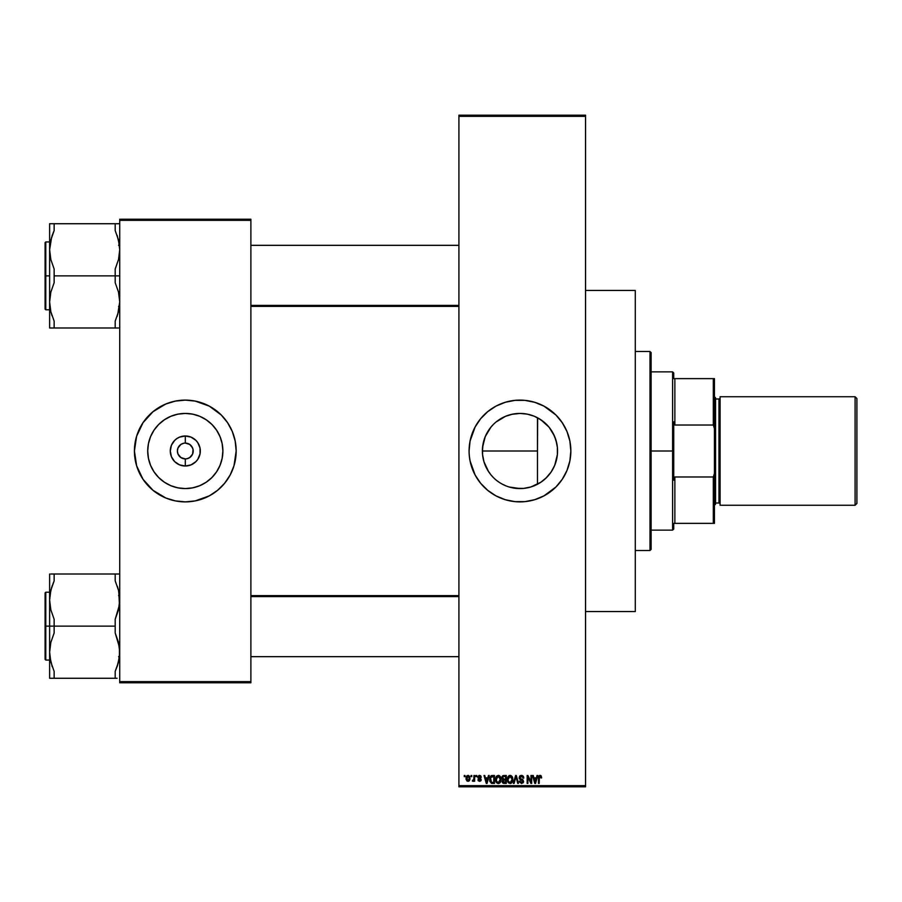 <?xml version="1.0" encoding="UTF-8"?>
<svg xmlns="http://www.w3.org/2000/svg" width="902" height="902" viewBox="0 0 902 902"><rect width="100%" height="100%" fill="white"/><g stroke="black" fill="none" stroke-linecap="round" stroke-linejoin="round"><path stroke-width="1.35" d="M509.168 487.001L519.969 488.58A37.58 37.58 0 0 1 482.39 451A37.58 37.58 0 0 1 519.969 413.42L516.429 413.59M505.684 485.761L504.703 485.344M505.582 485.727L501.918 483.957M493.405 477.586L490.913 474.847L493.405 477.586M487.779 470.404L490.947 474.869M490.936 474.869L489.436 472.919M483.122 458.43L483.946 461.723M484.757 464.147L485.231 465.342M485.253 465.409L486.009 467.101M483.664 460.719L482.559 454.597M482.57 454.721L483.089 458.205M485.231 436.669L484.002 440.097M483.957 440.266L484.791 437.774M488.737 430.096L489.256 429.341M493.394 424.425L490.913 427.165L493.394 424.425M502.211 417.874L496.111 421.956L505.582 416.273L512.64 414.142L509.202 414.999M507.77 415.45L505.672 416.239M516.181 413.612L512.674 414.131M511.693 414.345L519.969 413.42L527.298 414.142L534.356 416.273L540.85 419.746L549.025 427.153L553.118 433.287L555.936 440.086L557.368 447.313L557.368 454.687L554.696 465.387L551.212 471.881L546.544 477.575L540.85 482.254L530.883 486.967L523.656 488.399L515.583 488.32M470.077 460.956A50.884 50.884 0 0 0 519.969 501.884A50.884 50.884 0 0 1 469.085 451A50.884 50.884 0 0 1 519.969 400.116A50.884 50.884 0 0 0 470.077 441.044M469.333 446.05A50.884 50.884 0 0 0 469.085 450.977L470.066 441.078A50.884 50.884 0 0 0 469.333 445.983M469.085 451.023A50.884 50.884 0 0 0 469.333 455.95L469.108 452.285M469.333 456.017A50.884 50.884 0 0 0 470.066 460.899L469.333 455.984M192.611 447.967L189.702 444.415L185.305 443.085A7.915 7.915 0 0 1 193.208 451A7.915 7.915 0 0 1 185.305 458.915L180.907 457.585L177.987 454.033L180.907 457.585L185.305 458.915A7.915 7.915 0 0 1 177.39 451A7.915 7.915 0 0 1 185.305 443.085A7.915 7.915 0 0 0 177.39 451A7.915 7.915 0 0 0 185.305 458.915L186.838 458.757L185.305 458.915L185.305 466.018A15.018 15.018 0 0 1 170.286 451A15.018 15.018 0 0 1 185.305 435.982L185.305 443.085L189.702 444.415L191.878 446.603L193.062 449.455L192.611 454.033L189.702 457.585L186.838 458.757L188.326 458.317M178.72 446.603L177.987 447.967L180.907 444.415L183.76 443.243L182.272 443.683M184.267 443.153L185.305 443.085L184.267 443.153M185.305 488.58A37.58 37.58 0 0 1 147.714 451A37.58 37.58 0 0 1 185.305 413.42L192.633 414.142L199.68 416.273L206.175 419.746L211.88 424.425L216.548 430.119L220.02 436.613L222.163 443.671L222.884 451L222.163 458.329L220.02 465.387L216.548 471.881L211.88 477.575L206.175 482.254L199.68 485.727L192.633 487.858L185.305 488.58L177.965 487.858L170.918 485.727L164.423 482.254L158.729 477.575L154.05 471.881L150.578 465.387L148.435 458.329L147.714 451L148.435 443.671L150.578 436.613L154.05 430.119L158.729 424.425L164.423 419.746L170.918 416.273L177.965 414.142L185.305 413.42A37.58 37.58 0 0 1 222.884 451A37.58 37.58 0 0 1 185.305 488.58M204.765 403.995A50.884 50.884 0 0 0 165.833 403.995L175.371 401.097L185.305 400.116L195.227 401.097L209.287 406.125L221.272 415.021L227.608 422.734L232.31 431.528L235.196 441.078L236.177 451L233.99 465.77L230.168 474.982L224.632 483.28L217.574 490.327L209.287 495.875L195.227 500.903L185.305 501.884A50.884 50.884 0 0 1 134.421 451A50.884 50.884 0 0 1 185.305 400.116A50.884 50.884 0 0 1 236.177 451A50.884 50.884 0 0 1 185.305 501.884L175.371 500.903L165.833 498.005A50.884 50.884 0 0 0 204.765 498.005M136.63 465.827A50.884 50.884 0 0 0 143.001 479.266L136.608 465.77L134.421 451L136.608 436.23L143.001 422.734A50.884 50.884 0 0 0 136.63 436.173M136.597 436.286A50.884 50.884 0 0 0 135.413 441.033M135.39 441.123A50.884 50.884 0 0 0 134.421 450.944M134.421 451.056A50.884 50.884 0 0 0 135.39 460.877M135.413 460.967A50.884 50.884 0 0 0 136.597 465.714M458.915 116.335L458.915 785.665L585.545 785.665L585.545 116.335L458.915 116.335L458.915 115.197L585.545 115.197L585.545 116.335L585.545 115.197L458.915 115.197L458.915 786.803L585.545 786.803L585.545 116.335L458.915 116.335M471.047 776.622L471.047 775.494L471.757 775.494L471.757 776.622L471.047 776.622L471.757 776.622L471.757 775.494L471.047 775.494L471.757 775.494L471.757 776.622L471.047 776.622L471.047 775.494L471.047 776.622M473.246 781.324L473.922 780.331L473.065 781.357L473.922 780.331L473.065 781.357L472.377 781.042L473.787 779.655L473.922 775.494L474.644 775.494L474.644 781.245L473.922 781.245L473.922 780.331L473.234 781.324L472.377 781.042L472.58 780.219L473.065 781.357L473.922 780.331L473.922 781.245L474.644 781.245L474.644 775.494L473.922 775.494L474.644 775.494L474.644 781.245L473.922 781.245M475.974 776.622L475.974 775.494L476.696 775.494L476.696 776.622L475.974 776.622L476.696 776.622L476.696 775.494L475.974 775.494L476.696 775.494L476.696 776.622L475.974 776.622L475.974 775.494L475.974 776.622M477.959 779.926L479.571 780.534L480.484 779.993L477.913 777.907L478.071 776.216L479.21 775.416L480.608 775.72L481.318 777.242L479.514 776.216L478.59 777.389L480.687 778.505L481.217 779.869L479.92 781.335L478.071 780.343L478.646 779.61L477.925 779.711L479.593 781.357L481.217 779.711L478.736 777.625L479.514 776.216L481.318 777.242L479.571 775.393L477.823 777.253L480.495 779.824L479.571 780.534L478.68 779.79M488.478 775.494L487.858 777.862L488.478 775.494L489.234 775.494L487.046 783.41L486.291 783.41L483.991 775.494L484.746 775.494L485.366 777.862L487.858 777.862L485.366 777.862L484.746 775.494L483.991 775.494L486.291 783.41L487.046 783.41L489.234 775.494L488.478 775.494L489.234 775.494L487.046 783.41L486.291 783.41L483.991 775.494L484.746 775.494M498.592 775.416L500.351 776.633L501.05 778.99L500.497 782.057L499.246 783.308L497.6 783.41L496.314 782.44L495.593 778.336L496.607 776.115L498.276 775.393L496.224 776.599L495.502 779.441L498.276 783.511L501.061 779.351L500.351 776.633L498.276 775.393L496.404 776.351M510.712 775.472L512.347 776.938L512.855 780.05L512.133 782.35L510.442 783.488L508.593 782.947L507.6 781.369L508.04 776.599L510.104 775.393L508.04 776.599L507.33 779.441L510.092 783.511L512.877 779.351L512.167 776.633L510.104 775.393L508.92 775.709M539.193 783.41L538.471 783.41L538.72 776.306L540.738 775.517L541.662 777.862L540.941 777.964L540.433 776.419L539.396 776.678L539.193 783.41L538.471 783.41L538.471 778.031L538.471 783.41L539.193 783.41L539.295 776.915L540.061 776.318L540.941 777.964L541.662 777.862L541.223 775.946L541.662 777.862L540.929 777.704M470.066 441.078L475.095 427.018L480.642 418.72L487.689 411.673L495.987 406.125L505.199 402.315L514.986 400.364L524.953 400.364L534.739 402.315L543.951 406.125L555.948 415.021L562.273 422.734L566.975 431.528L569.872 441.078L570.853 451L569.872 460.922L566.975 470.472L562.273 479.266L555.948 486.979L543.951 495.875L534.739 499.685L524.953 501.636L514.986 501.636L505.199 499.685L495.987 495.875L487.689 490.327L480.642 483.28L475.095 474.982L470.066 460.922M536.994 775.494L536.374 777.862L536.994 775.494L537.75 775.494L535.562 783.41L534.807 783.41L532.507 775.494L533.262 775.494L533.883 777.862L536.374 777.862L533.883 777.862L533.262 775.494L532.507 775.494L534.807 783.41L535.562 783.41L537.75 775.494L536.994 775.494L537.75 775.494L535.562 783.41L534.807 783.41L532.507 775.494L533.262 775.494M530.962 775.494L530.962 781.831L530.962 775.494L531.684 775.494L531.684 783.41L530.917 783.41L527.884 777.062L527.884 783.41L527.163 783.41L527.163 775.494L527.941 775.494L530.962 781.831L527.941 775.494L527.163 775.494L527.163 783.41L527.884 783.41L527.884 777.062L530.917 783.41L531.684 783.41L531.684 775.494L530.962 775.494L531.684 775.494L531.684 783.41L530.917 783.41M519.372 781.369L520.071 781.042L521.198 782.564L522.754 781.831L522.619 780.512L519.202 778.257L519.755 776.036L521.39 775.393L523.171 776.182L523.769 778.065L521.187 776.318L520.093 776.87L520.003 778.291L522.901 779.745L523.532 781.763L521.728 783.5L519.496 782.034L519.349 781.143L520.071 781.042L519.349 781.143L521.514 783.511L523.566 781.346L519.868 777.671L521.322 776.318L523.769 778.065L521.39 775.393L519.146 777.682L520.24 779.565L522.844 781.312L521.491 782.586L520.104 781.335M515.865 777.039L514.106 783.41L513.362 783.41L515.617 775.494L516.316 775.494L518.458 783.41L517.703 783.41L516.012 776.419L514.106 783.41L513.362 783.41L514.106 783.41L516.012 776.419L517.703 783.41L518.458 783.41L516.316 775.494L515.617 775.494L516.316 775.494L518.458 783.41L517.703 783.41L516.294 777.671M504.071 775.494L501.884 777.817L502.865 779.756L502.087 781.414L502.865 779.756L502.087 781.414L504.06 783.41L502.211 782.203L502.865 779.756L501.929 778.392L502.166 776.487L503.169 775.607L506.304 775.494L506.304 783.41L504.06 783.41L506.304 783.41L506.304 775.494L504.071 775.494L506.304 775.494L506.304 783.41L503.857 783.398M492.21 783.41L489.966 781.651L489.944 777.366L491.353 775.652L494.476 775.494L494.476 783.41L492.458 783.41L494.476 783.41L494.476 775.494L492.368 775.494L494.476 775.494L494.476 783.41L491.319 783.263L492.458 783.41L491.319 783.263L492.458 783.41L491.319 783.263L489.651 779.768M466.007 778.426L467.044 775.675L468.51 775.461L469.615 776.419L469.931 779.373L468.961 781.076L467.078 781.076L466.086 779.418L466.007 778.426L468.014 781.357L470.021 778.37L468.014 775.393L466.007 778.426M464.259 776.622L464.259 775.494L464.981 775.494L464.981 776.622L464.259 776.622L464.981 776.622L464.981 775.494L464.259 775.494L464.981 775.494L464.981 776.622L464.259 776.622L464.259 775.494L464.259 776.622M119.718 219.22L250.88 219.22L250.88 220.347L119.718 220.347L119.718 681.653L250.88 681.653L250.88 219.22L119.718 219.22L119.718 220.347L119.718 219.22M165.833 498.005L153.024 490.327L143.001 479.266M143.001 422.734L153.024 411.673L165.833 403.995M119.718 682.78L250.88 682.78L250.88 220.347L119.718 220.347L119.718 682.78L119.718 681.653L250.88 681.653L250.88 682.78L119.718 682.78M227.608 479.266A50.884 50.884 0 0 0 233.968 465.827M234.001 465.714A50.884 50.884 0 0 0 235.196 460.967M235.208 460.877A50.884 50.884 0 0 0 236.177 451.056M236.177 450.944A50.884 50.884 0 0 0 235.208 441.123M235.196 441.033A50.884 50.884 0 0 0 234.001 436.286M233.968 436.173A50.884 50.884 0 0 0 227.608 422.734M232.31 470.472L232.693 469.502M235.929 455.984L236.177 451M232.693 432.498L232.31 431.528M138.299 431.528L137.905 432.498M134.669 446.016L134.421 451M137.905 469.502L138.299 470.472M185.305 466.018L179.554 464.868L174.684 461.621L171.425 456.75L170.286 451L171.425 445.25L174.684 440.379L176.961 438.519L179.554 437.132L185.305 435.982L191.044 437.132L195.914 440.379L197.786 442.656L200.03 448.068L200.03 453.932L197.786 459.343L195.914 461.621L191.044 464.868L185.305 466.018L185.305 458.915A7.915 7.915 0 0 0 193.208 451A7.915 7.915 0 0 0 185.305 443.085L185.305 435.982A15.018 15.018 0 0 1 200.312 451A15.018 15.018 0 0 1 185.305 466.018M186.838 443.243L185.305 443.085M191.878 455.397L192.611 454.033M177.987 454.033L177.39 451L177.987 447.967M458.915 786.803L458.915 785.665L585.545 785.665L585.545 786.803L458.915 786.803M537.558 484.216L541.437 481.848M543.929 479.954L545.158 478.894M542.44 481.127L541.82 481.578M554.55 465.725L554.155 466.605M552.475 469.863L552.114 470.461M556.365 460.358L556.072 461.452M557.199 456.164L557.086 456.908M557.267 455.578L556.85 458.227M557.098 445.16L557.278 446.467M556.083 440.582L556.376 441.687M554.189 435.452L554.561 436.309M551.81 431.043L552.498 432.182M545.203 423.151L546.082 423.963M541.459 420.163L542.452 420.884M543.714 421.865L537.558 417.784M532.462 415.551L533.77 416.036M528.324 414.356L529.756 414.717M524.152 413.646L525.426 413.815M504.951 416.544L505.526 416.307M501.602 418.212L502.188 417.885M498.265 420.321L499.043 419.78M485.265 436.568L485.998 434.911M488.715 471.881L484.002 461.914L482.57 454.687L482.57 447.313L485.242 436.613L490.913 427.153M537.637 417.829L537.468 451L482.39 451L483.111 443.637M491.635 475.692L490.947 474.88M516.282 488.399L508.66 486.843M525.46 488.185L524.163 488.343M529.733 487.294L528.29 487.655M533.758 485.964L532.451 486.449M534.536 485.648L536.972 484.521M559.24 418.652A50.884 50.884 0 0 0 519.969 400.116A50.884 50.884 0 0 1 570.853 451A50.884 50.884 0 0 1 519.969 501.884A50.884 50.884 0 0 0 559.24 483.348M559.364 483.201A50.884 50.884 0 0 0 570.594 456.04M570.605 455.938A50.884 50.884 0 0 0 570.853 451.045M570.853 450.955A50.884 50.884 0 0 0 570.605 446.062M570.594 445.96A50.884 50.884 0 0 0 559.364 418.799M569.872 460.922L570.098 459.716M543.951 406.125L542.621 405.438M483.991 415.021L482.886 416.16M499.088 482.254L496.123 480.056M523.769 488.388L519.969 488.58A37.58 37.58 0 0 0 557.549 451A37.58 37.58 0 0 0 519.969 413.42L523.746 413.612M534.176 416.205L531.007 415.078M530.782 415.01L529.012 414.525M482.39 451L537.468 451L537.468 484.261L537.468 417.739L534.536 416.352M547.559 425.473L543.906 422.023M556.805 443.536L554.471 436.094L549.217 427.39M556.173 440.909L555.982 440.244M557.21 445.926L556.861 443.818M556.162 461.136L556.805 458.464M545.721 478.376L551.077 472.084M551.381 471.633L552.114 470.483M541.809 481.589L543.726 480.123M531.007 486.922L534.176 485.795M528.978 487.486L530.737 487.001M540.941 777.964L540.061 776.318L539.193 777.975M540.264 775.393L541.223 775.946L540.095 775.393L538.471 777.817M538.72 776.306L539.464 775.517M540.095 775.393L541.223 775.946M535.461 781.087L536.138 778.787L535.461 781.087M534.83 781.357L534.131 778.787L536.138 778.787L534.131 778.787L534.942 781.763M527.884 783.41L527.163 783.41L527.163 775.494L527.941 775.494M521.863 775.427L522.596 775.686M523.408 776.543L523.724 777.49M523.769 778.065L523.047 778.167L522.585 776.859M521.683 776.351L520.77 776.385M521.187 776.318L520.026 778.313M520.443 778.719L521.412 779.091M523.431 782.192L523.025 782.891M520.95 782.496L521.762 782.575M521.627 782.586L522.619 780.512L520.24 779.565L522.089 780.174M522.754 781.831L522.619 780.512L521.491 779.982L522.619 780.512M519.405 778.798L519.146 777.682M519.484 776.396L520.443 775.551M520.33 779.61L521.006 779.847M515.617 775.494L513.362 783.41L515.617 775.494M512.471 777.208L512.167 776.633M512.494 777.265L512.719 777.941M512.866 779.7L512.764 780.704M512.325 782.057L512.764 780.737M511.411 783.105L510.791 783.41M508.13 782.44L507.398 780.467M507.364 778.663L507.499 777.862M511.028 775.585L511.784 776.137M509.946 782.575L511.107 782.271M508.807 782L509.799 782.564M508.412 781.391L510.092 782.586L508.356 781.256L508.051 779.463L508.356 781.256L508.051 779.463L510.104 776.318L508.446 777.423L508.051 779.463L508.288 777.795M509.98 776.318L511.062 776.611L510.104 776.318L512.156 779.339L511.784 781.448L512.156 779.339L510.228 782.575M512.133 778.832L511.265 776.769M511.93 777.806L511.434 776.96M503.654 783.387L502.854 783.094M502.606 779.61L502.087 778.945M502.031 776.814L502.482 776.036M502.752 775.799L503.372 775.562M502.628 777.423L503.023 778.9L504.162 779.193L502.594 777.806L503.305 776.521L502.617 778.11M503.395 776.487L502.606 777.614M504.229 780.117L502.809 781.29L505.582 782.485L505.582 780.117L503.474 780.196L502.809 781.29L503.474 780.196L505.582 780.117L505.582 782.485L502.809 781.29L504.004 782.474M503.474 780.196L502.82 781.572M503.485 776.464L505.582 776.419L505.582 779.193L504.162 779.193L505.582 779.193L505.582 776.419L503.215 776.566M500.644 777.208L500.351 776.633M500.678 777.265L500.892 777.941M501.027 780.038L500.948 780.715M500.497 782.068L500.103 782.632M499.866 782.88L499.246 783.297M499.223 783.308L498.626 783.488M496.54 782.722L496.044 782M496.089 782.09L495.57 780.467M498.614 775.416L499.189 775.573M499.201 775.585L499.956 776.126M498.13 782.575L499.28 782.271M496.991 782L497.983 782.564M496.461 777.795L496.528 781.256L496.224 779.463L498.287 776.318L500.339 779.339L499.494 782.09L500.339 779.339L498.276 782.586L496.81 781.775M499.528 776.859L497.521 776.498L496.303 778.426L496.528 781.256L498.411 782.575M500.317 778.832L499.437 776.769M500.114 777.806L499.618 776.96M489.662 780.038L489.831 781.233M492.368 775.494L489.651 779.497M491.06 775.799L491.68 775.562M491.105 776.825L490.654 777.569L493.755 776.419L493.755 782.485L491.455 782.327L490.553 777.896M490.913 777.05L490.372 779.903M492.176 776.43L491.398 776.622M490.451 780.613L491.455 782.327L493.755 782.485L493.755 776.419L492.323 776.419M490.88 781.797L492.481 782.485M486.945 781.087L487.621 778.787L486.945 781.087M486.426 781.763L485.614 778.787L486.685 782.203M485.614 778.787L487.621 778.787L485.614 778.787M481.318 777.242L479.514 776.216L478.545 777.107L479.447 777.952M480.597 777.344L479.514 776.216L478.545 777.107L479.436 777.941M479.74 776.227L478.736 777.625M479.514 776.216L478.556 777.253M481.194 780.027L480.946 780.704M477.981 780.027L478.443 780.94M478.646 779.61L479.571 780.534L478.646 779.61L479.571 780.534L480.495 779.824L479.447 779.024L480.315 779.396M479.571 780.534L480.27 779.351M473.065 781.357L472.377 781.042L473.065 781.357M472.716 780.264L473.787 779.655L473.099 780.32L473.787 779.655L473.922 775.494M473.099 780.32L473.742 779.802M469.592 780.388L468.961 781.076M466.086 777.423L466.469 776.295M467.36 776.453L467.089 779.982M466.954 779.745L468.025 780.534L469.299 778.37L468.025 780.534L469.187 779.407L469.063 776.994L467.822 776.227L469.288 778.02M467.856 780.512L466.729 778.37L468.172 776.227M535.021 782.09L535.36 781.459M499.246 776.611L498.152 776.318M490.654 777.569L490.384 779.012M466.74 778.031L466.74 778.73M649.992 351.498L651.12 352.637L651.12 549.363L649.992 550.502L635.29 550.502L649.992 550.502L649.992 351.498L635.29 351.498L649.992 351.498L649.992 550.502L651.12 549.363L651.12 352.637L649.992 351.498M585.545 290.444L635.29 290.444L585.545 290.444M635.29 611.556L585.545 611.556L635.29 611.556L635.29 290.444L635.29 611.556M52.237 666.679L49.937 657.152L49.621 652.202L50.828 642.438L54.143 632.99L54.143 619.279L50.839 609.865L49.621 600.067L49.621 626.135L54.143 626.135L54.143 619.279L50.839 609.865L49.621 600.067L50.828 590.303L54.143 580.865L54.143 574.01L115.197 574.01L115.197 580.865L118.512 590.28L119.718 600.067L118.512 609.842L115.197 619.279L115.197 626.135L54.143 626.135L115.197 626.135L115.197 632.99L118.512 642.404L119.718 652.202L118.512 661.967L115.197 671.415L115.197 678.27L54.143 678.27L54.143 671.415L50.839 662L49.621 652.202L50.828 642.438L54.143 632.99L54.143 626.135L49.621 626.135L49.621 678.27L117.091 678.27M45.776 626.135L45.776 592.219L45.776 626.135L49.621 626.135L45.776 626.135L45.776 660.061L45.1 659.373L45.1 592.896L45.776 660.061L45.776 626.135L45.1 626.135L45.1 592.896L45.776 592.219L45.776 626.135M115.197 678.27L115.197 671.415L117.711 664.864M50.557 660.783L50.816 661.91M118.793 591.486L119.414 604.994L115.197 619.279L115.197 632.99L119.414 647.253L119.414 657.13L117.091 666.725L118.512 662M117.361 586.323L118.534 590.359M53.568 582.173L50.839 590.28L54.143 580.865L54.143 574.01L50.828 574.01M119.718 574.01L54.143 574.01M50.208 593.302L49.621 600.067L49.621 574.01L49.621 678.27L54.143 678.27L54.143 671.415L50.839 662M45.1 626.135L45.1 659.373L45.1 626.135M49.937 595.14L51.639 587.405M54.143 580.865L50.839 590.28M119.143 658.967L119.368 657.445M117.091 574.01L115.197 574.01L115.197 580.865L118.512 590.28M458.915 596.583L250.88 596.583L458.915 596.583M250.88 305.417L458.915 305.417L250.88 305.417M673.738 378.637L673.738 372.988L673.738 378.637L674.865 378.637L673.738 378.637M674.865 425.022L674.865 378.637L674.865 425.022L713.313 425.022L714.44 428.585L714.44 473.415L713.313 476.978L674.865 476.978L673.738 480.157L673.738 421.843L674.865 425.022L713.313 425.022L713.313 378.637L674.865 378.637L713.313 378.637L713.313 425.022L714.44 428.585L714.44 523.363L714.44 473.415L713.313 476.978L674.865 476.978L673.738 480.157L673.738 451L672.61 451L673.738 451L673.738 421.843L674.865 425.022M651.12 371.861L672.61 371.861L672.61 451L672.61 371.861L673.738 372.988M651.12 451L672.61 451L651.12 451M673.738 523.363L673.738 529.012L673.738 523.363L674.865 523.363L674.865 476.978L674.865 523.363L714.44 523.363L713.313 523.363L713.313 476.978L713.313 523.363L673.738 523.363M651.12 530.139L672.61 530.139L672.61 451L672.61 530.139L673.738 529.012M714.44 378.637L713.313 378.637L714.44 378.637L714.44 428.585L714.44 378.637M855.096 505.267L856.9 503.463L856.9 398.537L855.096 396.733L855.096 505.267L855.096 396.733L720.089 396.733L720.089 505.267L855.096 505.267L720.089 505.267L720.089 396.733L855.096 396.733L856.9 398.537L856.9 503.463L855.096 505.267M714.44 505.267L715.568 504.139L715.568 397.861L714.44 396.733L715.568 397.861L715.568 504.139L714.44 505.267M718.962 503.012A1.127 1.127 0 0 1 720.089 504.139A1.127 1.127 0 0 0 718.962 503.012L718.962 398.988L715.568 398.988L718.962 398.988A1.127 1.127 0 0 0 720.089 397.861A1.127 1.127 0 0 1 718.962 398.988L718.962 503.012L715.568 503.012L718.962 503.012M117.113 235.321L119.414 244.848L119.718 249.798L118.512 259.562L115.197 269.01L115.197 275.865L119.718 275.865L115.197 275.865L115.197 282.721L118.512 292.135L119.718 301.933L118.512 311.697L115.197 321.135L118.512 311.72L115.197 321.135L115.197 327.99L54.143 327.99L54.143 321.135L50.839 311.72L49.621 301.933L50.828 292.158L54.143 282.721L54.143 269.01L50.839 259.596L49.621 249.798L51.639 237.136M45.776 275.865L45.776 309.781L45.776 275.865L45.1 275.865L45.1 309.104L45.1 242.627L45.776 241.939L45.776 309.781L45.1 309.104L45.1 275.865L49.621 275.865L45.776 275.865L45.776 241.939L45.776 275.865M50.557 310.513L49.621 301.933L49.621 327.99L118.512 327.99M51.989 315.677L50.816 311.641M118.793 241.217L118.534 240.09M53.568 231.904L52.26 235.253L54.143 230.585L54.143 223.73L49.621 223.73L49.621 301.933L50.828 292.158L54.143 282.721L54.143 275.865L115.197 275.865L54.143 275.865L54.143 269.01L50.839 259.596L49.621 249.798L49.621 327.99L50.839 327.99L49.621 327.99M118.512 240L115.197 230.585L115.197 223.73L119.718 223.73L54.143 223.73L115.197 223.73L115.197 230.585L118.512 240L119.718 249.798L118.512 259.562L115.197 269.01L115.197 282.721L118.512 292.135L119.718 301.933L117.711 314.595M45.1 275.865L45.1 242.627L45.1 275.865M52.26 223.73L49.621 223.73L49.621 249.798L50.828 240.033L54.143 230.585L54.143 223.73L49.937 223.73L54.143 223.73M49.937 244.848L50.208 243.033M54.143 230.585L50.839 240M52.26 327.99L54.143 327.99L54.143 321.135L50.839 311.72M119.143 308.698L119.368 307.176M115.197 327.99L115.197 321.135L118.512 311.72M51.978 665.935L52.226 666.657M51.978 586.345L52.237 585.612M50.332 592.569L50.816 590.359M117.361 665.935L117.113 666.657M119.008 659.7L118.534 661.91M119.414 223.73L118.523 223.73L119.414 223.73M51.978 236.065L52.226 235.343M50.343 242.277L50.816 240.09M117.361 236.065L117.113 235.343M117.361 315.655L117.113 316.388M119.008 309.431L118.534 311.641M118.59 656.667L119.718 657.795L118.59 656.667M49.621 592.219L45.776 592.219M49.621 660.061L45.776 660.061M118.59 595.613L119.718 594.474M250.88 656.667L458.915 656.667M250.88 595.613L458.915 595.613M458.915 245.333L250.88 245.333M458.915 306.387L250.88 306.387M118.59 245.333L119.718 244.205M49.621 309.781L45.776 309.781M49.621 241.939L45.776 241.939M118.59 306.387L119.718 307.526L118.59 306.387"/></g></svg>
